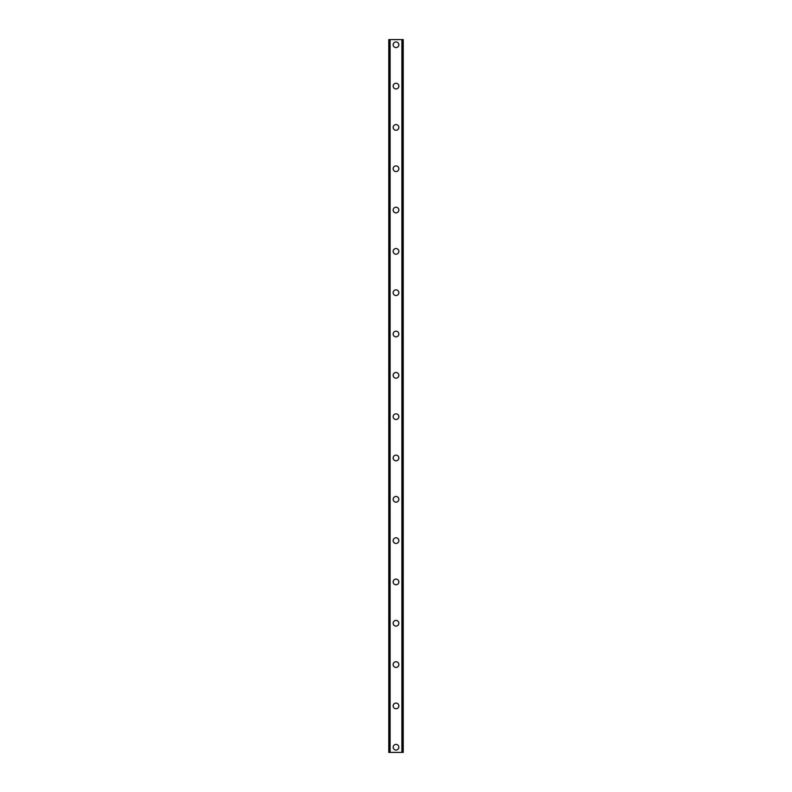 <?xml version="1.0" encoding="UTF-8"?>
<svg xmlns="http://www.w3.org/2000/svg" width="792" height="792" viewBox="0 0 792 792"><rect width="100%" height="100%" fill="white"/><g stroke="black" fill="none" stroke-linecap="round" stroke-linejoin="round"><path stroke-width="1.19" d="M393.159 747.232A2.841 2.841 0 0 1 396 744.391A2.841 2.841 0 0 1 398.841 747.232A2.841 2.841 0 0 1 396 750.073A2.841 2.841 0 0 1 393.159 747.232M393.159 705.91A2.841 2.841 0 0 1 396 703.068A2.841 2.841 0 0 1 398.841 705.91A2.841 2.841 0 0 1 396 708.751A2.841 2.841 0 0 1 393.159 705.91M393.159 664.587A2.841 2.841 0 0 1 396 661.746A2.841 2.841 0 0 1 398.841 664.587A2.841 2.841 0 0 1 396 667.428A2.841 2.841 0 0 1 393.159 664.587M393.159 623.274A2.841 2.841 0 0 1 396 620.433A2.841 2.841 0 0 1 398.841 623.274A2.841 2.841 0 0 1 396 626.106A2.841 2.841 0 0 1 393.159 623.274M393.159 581.952A2.841 2.841 0 0 1 396 579.11A2.841 2.841 0 0 1 398.841 581.952A2.841 2.841 0 0 1 396 584.793A2.841 2.841 0 0 1 393.159 581.952M393.159 540.629A2.841 2.841 0 0 1 396 537.788A2.841 2.841 0 0 1 398.841 540.629A2.841 2.841 0 0 1 396 543.47A2.841 2.841 0 0 1 393.159 540.629M393.159 499.307A2.841 2.841 0 0 1 396 496.465A2.841 2.841 0 0 1 398.841 499.307A2.841 2.841 0 0 1 396 502.148A2.841 2.841 0 0 1 393.159 499.307M393.159 457.984A2.841 2.841 0 0 1 396 455.143A2.841 2.841 0 0 1 398.841 457.984A2.841 2.841 0 0 1 396 460.825A2.841 2.841 0 0 1 393.159 457.984M393.159 416.661A2.841 2.841 0 0 1 396 413.82A2.841 2.841 0 0 1 398.841 416.661A2.841 2.841 0 0 1 396 419.503A2.841 2.841 0 0 1 393.159 416.661M393.159 375.339A2.841 2.841 0 0 1 396 372.497A2.841 2.841 0 0 1 398.841 375.339A2.841 2.841 0 0 1 396 378.18A2.841 2.841 0 0 1 393.159 375.339M393.159 334.016A2.841 2.841 0 0 1 396 331.175A2.841 2.841 0 0 1 398.841 334.016A2.841 2.841 0 0 1 396 336.857A2.841 2.841 0 0 1 393.159 334.016M393.159 292.693A2.841 2.841 0 0 1 396 289.852A2.841 2.841 0 0 1 398.841 292.693A2.841 2.841 0 0 1 396 295.535A2.841 2.841 0 0 1 393.159 292.693M393.159 251.371A2.841 2.841 0 0 1 396 248.53A2.841 2.841 0 0 1 398.841 251.371A2.841 2.841 0 0 1 396 254.212A2.841 2.841 0 0 1 393.159 251.371M393.159 210.048A2.841 2.841 0 0 1 396 207.207A2.841 2.841 0 0 1 398.841 210.048A2.841 2.841 0 0 1 396 212.89A2.841 2.841 0 0 1 393.159 210.048M393.159 168.726A2.841 2.841 0 0 1 396 165.894A2.841 2.841 0 0 1 398.841 168.726A2.841 2.841 0 0 1 396 171.567A2.841 2.841 0 0 1 393.159 168.726M393.159 127.413A2.841 2.841 0 0 1 396 124.572A2.841 2.841 0 0 1 398.841 127.413A2.841 2.841 0 0 1 396 130.254A2.841 2.841 0 0 1 393.159 127.413M393.159 86.09A2.841 2.841 0 0 1 396 83.249A2.841 2.841 0 0 1 398.841 86.09A2.841 2.841 0 0 1 396 88.932A2.841 2.841 0 0 1 393.159 86.09M393.159 44.768A2.841 2.841 0 0 1 396 41.927A2.841 2.841 0 0 1 398.841 44.768A2.841 2.841 0 0 1 396 47.609A2.841 2.841 0 0 1 393.159 44.768M403.128 39.6L388.773 39.6L388.773 752.4L403.227 752.4L403.227 39.6L403.128 752.4M402.118 752.4L402.158 39.6L402.118 752.4M389.842 752.4L389.842 39.6L389.882 752.4M388.872 39.6L388.872 752.4M390.119 39.6L390.119 752.4M401.881 39.6L401.881 752.4M388.773 39.6L388.773 752.4M403.227 39.6L403.227 752.4"/></g></svg>
